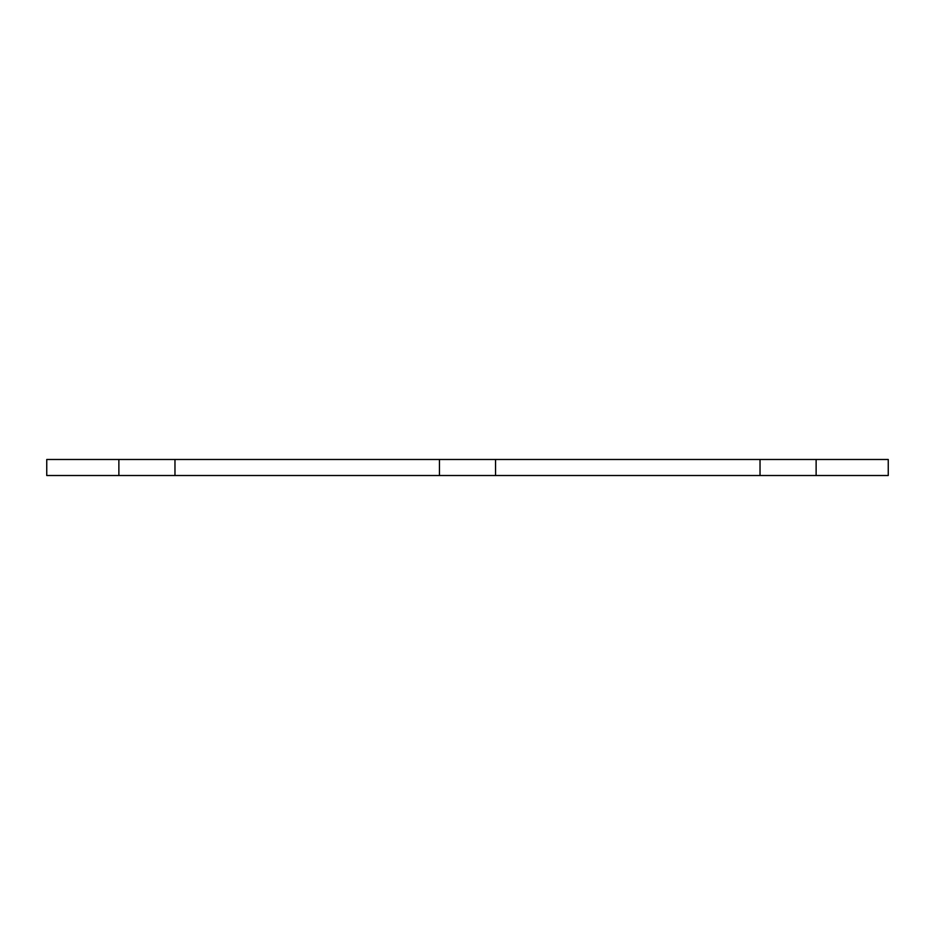 <?xml version="1.0" encoding="UTF-8"?>
<svg xmlns="http://www.w3.org/2000/svg" width="935" height="935" viewBox="0 0 935 935"><rect width="100%" height="100%" fill="white"/><g stroke="black" fill="none" stroke-linecap="round" stroke-linejoin="round"><path stroke-width="1.4" d="M760.026 475.518L495.55 475.518L495.55 459.482L760.026 459.482L760.026 475.518L816.126 475.518L816.126 459.482L888.25 459.482L888.25 475.518L816.126 475.518M439.45 475.518L174.974 475.518L174.974 459.482L439.45 459.482L439.45 475.518L495.55 475.518M118.874 475.518L46.75 475.518L46.75 459.482L118.874 459.482L118.874 475.518L174.974 475.518M118.874 459.482L174.974 459.482M439.45 459.482L495.55 459.482M760.026 459.482L816.126 459.482"/></g></svg>
